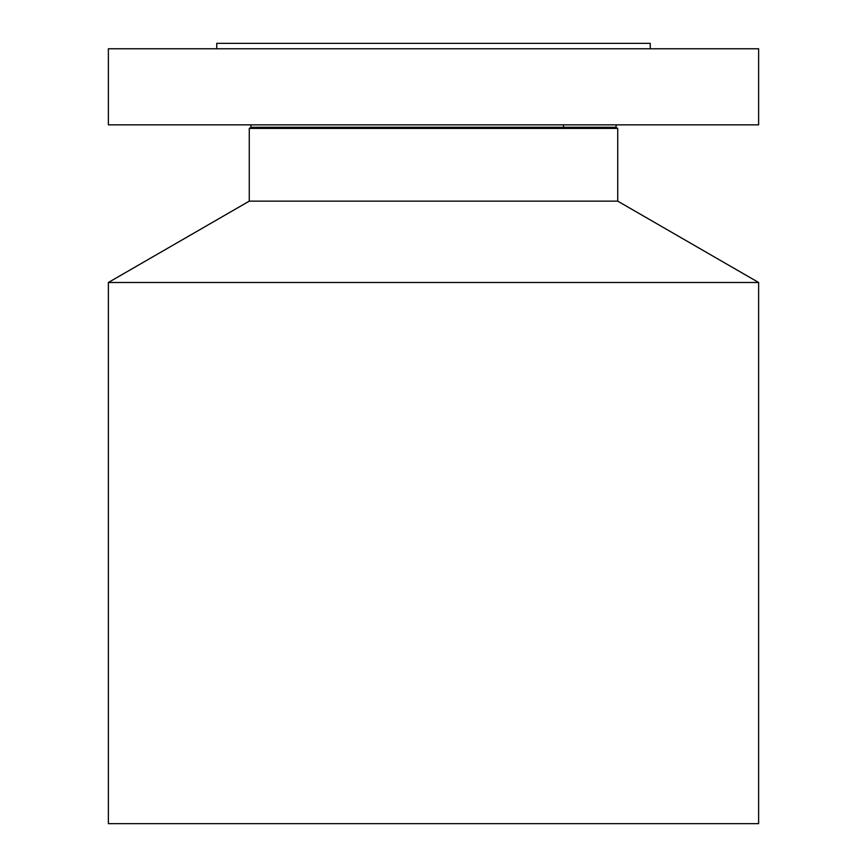 <?xml version="1.0" encoding="UTF-8"?>
<svg xmlns="http://www.w3.org/2000/svg" width="867" height="867" viewBox="0 0 867 867"><rect width="100%" height="100%" fill="white"/><g stroke="black" fill="none" stroke-linecap="round" stroke-linejoin="round"><path stroke-width="1.3" d="M108.375 48.769L758.625 48.769L758.625 124.848L108.375 124.848L108.375 48.769M216.75 48.769L216.75 43.35L650.25 43.35L650.25 48.769M758.625 282.49L108.375 282.49L108.375 823.65L758.625 823.65L758.625 282.49L617.737 201.144L617.737 128.403L615.787 127.276L616.437 124.848M108.375 282.49L249.262 201.144L617.737 201.144M249.262 201.144L249.262 128.403L617.737 128.403M249.262 128.403L251.213 127.276L615.787 127.276M563.55 127.276L563.55 124.848M251.213 127.276L250.563 124.848"/></g></svg>
